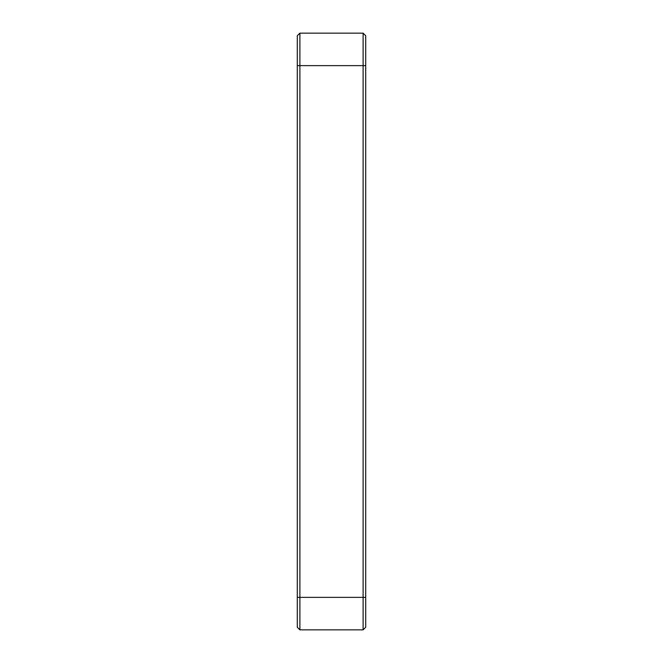 <?xml version="1.0" encoding="UTF-8"?>
<svg xmlns="http://www.w3.org/2000/svg" width="663" height="663" viewBox="0 0 663 663"><rect width="100%" height="100%" fill="white"/><g stroke="black" fill="none" stroke-linecap="round" stroke-linejoin="round"><path stroke-width="0.99" d="M299.891 33.15L297.289 35.744L297.289 627.256L299.891 629.85L299.891 33.15L363.109 33.15L363.109 629.85L365.711 627.256L365.711 35.744L363.109 33.15M299.891 629.85L363.109 629.85M297.289 597.371L365.711 597.371M297.289 65.629L365.711 65.629"/></g></svg>
